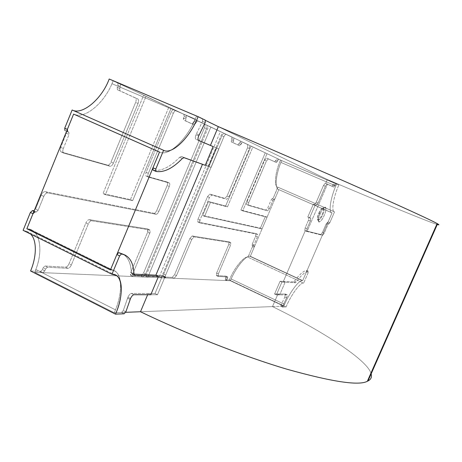 <?xml version="1.0" encoding="UTF-8"?>
<svg xmlns="http://www.w3.org/2000/svg" width="462" height="462" viewBox="0 0 462 462"><rect width="100%" height="100%" fill="white"/><g stroke="black" fill="none" stroke-linecap="round" stroke-linejoin="round"><path stroke-width="0.35" stroke-dasharray="2.31 1.73" d="M113.178 80.769L111.983 83.686L195.287 119.075L196.541 116.078L113.178 80.769L196.541 116.078L205.509 120.426L196.541 116.078L195.287 119.075L111.983 83.686C104.227 102.489 86.059 118.353 75.248 114.697L160.909 152.57L75.248 114.697C86.059 118.353 104.227 102.489 111.983 83.686L113.178 80.769L281.704 160.609L113.178 80.769L196.541 116.078L195.287 119.075C187.168 138.386 170.143 155.475 160.909 152.57C170.143 155.475 187.168 138.386 195.287 119.075L111.983 83.686L113.178 80.769L111.983 83.686L195.287 119.075C187.168 138.386 170.143 155.475 160.909 152.57L75.248 114.697C86.059 118.353 104.227 102.489 111.983 83.686C104.227 102.489 86.059 118.353 75.248 114.697L160.909 152.57C170.143 155.475 187.168 138.386 195.287 119.075L196.541 116.078L202.575 119.005L202.512 121.414L195.998 134.719L198.689 135.88L195.998 134.719C195.108 137.127 195.097 138.658 195.952 139.316L195.946 139.316C195.097 138.652 195.114 137.122 195.998 134.719L202.512 121.414L205.209 122.563L202.512 121.414L202.575 119.005L196.541 116.078L113.178 80.769L120.38 84.182L113.178 80.769M218.324 126.64L336.619 184.026L281.704 160.609L336.619 184.026L335.822 185.88L280.925 162.428L281.704 160.609L280.925 162.428L335.822 185.88C330.596 198.007 328.54 211.636 331.577 212.687L278.297 189.408C274.642 188.08 275.866 174.359 280.925 162.428C275.866 174.359 274.642 188.08 278.297 189.408L332.045 212.849L278.297 189.408L332.045 212.849L302.685 280.607L250.329 256.295L278.863 189.616L250.329 256.295L302.685 280.607L249.717 256.219L302.16 280.578C298.775 280.376 289.726 292.481 284.569 304.348L231.156 278.961C236.174 267.284 245.726 255.717 249.717 256.219C245.726 255.717 236.174 267.284 231.156 278.961L284.569 304.348L283.784 306.162L230.399 280.746L231.156 278.961L230.399 280.746L283.784 306.162L140.494 311.74L283.784 306.162L284.569 304.348C289.726 292.481 298.775 280.376 302.16 280.578L302.685 280.607L332.045 212.849L331.577 212.687C328.54 211.636 330.596 198.007 335.822 185.88L336.619 184.026L218.324 126.64L327.344 179.527C375.629 200.081 428.753 222.055 437.271 224.503C428.753 222.055 375.629 200.081 327.344 179.527L218.324 126.64M34.656 272.314L230.399 280.746L34.656 272.314L114.281 312.757L34.656 272.314L35.817 269.485L34.656 272.314L35.817 269.485L115.494 309.858L35.817 269.485C43.255 251.264 40.136 230.682 28.638 228.967L31.208 229.903C40.922 233.778 42.429 252.991 35.817 269.485C42.429 252.991 40.922 233.778 31.208 229.903L28.638 228.967L111.983 270.039L28.638 228.967L26.854 228.748L28.638 228.967L111.983 270.039L110.43 269.952L111.983 270.039C121.98 270.899 123.285 291.164 115.494 309.858C122.442 292.943 122.459 273.926 114.178 270.784L111.983 270.039L114.178 270.784C122.459 273.926 122.442 292.943 115.494 309.858L114.281 312.757L115.494 309.858L35.817 269.485L115.494 309.858L114.281 312.757L125.635 312.318L114.281 312.757L34.656 272.314L42.972 272.672L40.541 271.437L42.383 269.641L43.145 267.787L44.981 265.997L65.627 267.157C66.909 266.99 68.053 265.852 69.057 263.733L85.897 222.921C86.902 220.796 88.023 219.71 89.253 219.658L147.644 228.938L147.626 232.219L130.827 272.384L130.792 275.473L140.87 275.976L143.543 273.054L204.458 127.789C205.151 125.907 205.174 124.694 204.522 124.145L195.391 119.82L192.134 123.966L183.449 119.987L184.113 114.484L173.897 109.644C172.932 109.482 171.997 110.378 171.079 112.324L146.113 172.343C145.409 174.249 145.432 175.491 146.177 176.062L167.163 182.034C167.833 182.559 167.827 183.726 167.157 185.522L156.722 210.476C155.85 212.329 154.937 213.271 153.996 213.3L45.114 191.649C43.63 191.632 42.325 192.804 41.199 195.16L35.539 209.038L34.223 210.678L35.539 209.038L38.121 210.285L35.539 209.038L41.199 195.16L43.786 196.402L41.199 195.16C42.325 192.804 43.63 191.632 45.114 191.649L47.696 192.879L45.114 191.649L153.996 213.3L156.121 214.287L153.996 213.3C154.937 213.271 155.85 212.329 156.722 210.476L158.841 211.457L156.722 210.476L167.157 185.522L169.288 186.492L167.157 185.522C167.856 183.616 167.827 182.444 167.082 182.005L169.219 182.975L167.082 182.005L146.275 176.097L148.51 177.113L146.275 176.097C145.438 175.624 145.386 174.37 146.113 172.343L148.36 173.36L146.113 172.343L171.079 112.324L173.354 113.294L171.079 112.324C172.014 110.349 172.961 109.459 173.92 109.656L186.33 115.425L184.113 114.484L184.119 116.43L186.336 117.371L184.119 116.43L183.443 118.053L185.655 118.994L183.443 118.053L183.449 119.987L194.294 124.89L192.123 123.96L193.439 122.684L195.599 123.602L193.439 122.684L194.098 121.102L196.263 122.026L194.098 121.102L195.403 119.825L204.522 124.145C205.174 124.694 205.151 125.907 204.458 127.789L206.566 128.684L204.458 127.789L143.543 273.054L145.582 274.047L143.543 273.054L140.87 275.976L142.914 276.975L140.87 275.976L131.041 275.531L133.12 276.553L131.041 275.531C130.22 275.294 130.151 274.243 130.827 272.384L132.917 273.412L130.827 272.384L147.626 232.219L149.74 233.218L147.626 232.219C148.314 230.336 148.267 229.227 147.482 228.886L149.596 229.885L147.482 228.886L89.253 219.658L91.615 220.79L89.253 219.658C88.023 219.71 86.902 220.796 85.897 222.921L88.265 224.058L85.897 222.921L69.057 263.733L71.402 264.899L69.057 263.733C68.053 265.852 66.909 266.99 65.627 267.157L67.978 268.33L65.627 267.157L44.981 265.997L47.413 267.221L44.981 265.997L43.145 267.787L45.576 269.017L43.145 267.787L42.383 269.641L44.814 270.865L42.383 269.641L40.541 271.437L30.561 270.986L40.541 271.437L42.972 272.672L44.814 270.865L42.972 272.672L34.656 272.314L114.281 312.757L115.494 309.858C123.285 291.164 121.98 270.899 111.983 270.039L28.638 228.967L26.854 228.748L28.638 228.967C40.136 230.682 43.255 251.264 35.817 269.485L34.656 272.314M281.029 305.024L282.784 305.861L286.567 297.944L284.811 297.112L281.029 305.024L282.767 305.902L281.029 305.024L284.811 297.112C285.632 295.345 285.822 294.323 285.389 294.051L274.578 294.005L280.082 281.248L293.601 281.907L294.467 281.173C299.619 274.249 303.696 270.692 306.699 270.495L306.537 271.714L302.685 280.607L249.717 256.219C245.726 255.717 236.174 267.284 231.156 278.961L284.569 304.348C289.726 292.481 298.775 280.376 302.16 280.578L249.717 256.219L302.16 280.578C298.775 280.376 289.726 292.481 284.569 304.348L231.156 278.961L230.399 280.746L283.784 306.162L284.569 304.348L283.784 306.162L280.873 306.277L281.012 305.07L280.827 306.266L283.784 306.162L230.399 280.746L231.156 278.961C236.174 267.284 245.726 255.717 249.717 256.219L250.329 256.295L254.083 247.522L252.443 246.766L252.217 244.242L255.711 236.065L255.965 233.587L197.938 222.026L198.071 219.034L207.525 196.627L209.817 194.138L224.913 198.423L227.056 196.038L247.522 147.736L247.713 144.594L240.667 141.256L237.918 144.947L231.254 141.892L231.999 137.156L224.214 133.472C223.475 133.374 222.701 134.171 221.904 135.868L163.692 274.11L163.583 276.963L172.199 277.391L174.584 274.676L189.824 238.571L192.163 235.967L229.008 241.822L228.8 244.438L216.614 273.077L216.401 275.583L225.93 276.137L225.878 277.367L227.564 278.17L227.679 276.957L225.93 276.137L227.622 276.946L218.26 276.438L216.522 275.612L218.139 276.409L218.353 273.902L216.614 273.077L218.353 273.902L230.55 245.253L228.8 244.438L230.55 245.253L230.763 242.631L228.921 241.793L230.677 242.608L194.08 236.867L192.163 235.967L194.08 236.867L191.747 239.472L189.824 238.571L191.747 239.472L176.496 275.6L174.584 274.676L176.496 275.6L174.11 278.32L172.199 277.391L174.11 278.32L165.725 277.957L163.773 277.009L165.535 277.91L165.65 275.057L163.692 274.11L165.65 275.057L223.926 136.735L221.904 135.868L223.926 136.735C224.723 135.031 225.491 134.228 226.23 134.327L233.974 137.994L231.999 137.156L233.974 137.994L233.899 139.657L231.924 138.819L233.899 139.657L233.298 141.077L231.329 140.234L233.298 141.077L233.218 142.735L231.254 141.892L239.853 145.773L240.933 144.618L238.998 143.792L240.933 144.618L241.516 143.232L239.587 142.406L241.516 143.232L242.596 142.082L240.667 141.256L249.607 145.397L247.713 144.594L249.607 145.397L249.405 148.545L247.522 147.736L249.405 148.545L228.921 196.87L227.056 196.038L228.921 196.87L226.778 199.261L209.817 194.138L211.763 195.01L209.471 197.505L207.525 196.627L209.471 197.505L200.006 219.924L198.071 219.034L200.006 219.924L199.959 222.95L198.031 222.06L199.959 222.95L257.565 234.321L255.908 233.564L257.623 234.338L257.369 236.821L255.711 236.065L257.369 236.821L253.869 244.999L252.217 244.242L253.869 244.999L253.771 246.234L252.125 245.472L254.21 246.304L254.083 247.522L253.869 244.999L257.369 236.821L257.565 234.321L199.959 222.95C199.353 222.632 199.365 221.627 200.006 219.924L209.471 197.505L211.763 195.01L226.778 199.261L228.921 196.87L249.405 148.545L249.607 145.397L242.596 142.082L239.847 145.773L233.218 142.735L233.974 137.994L226.247 134.332C225.514 134.211 224.74 135.008 223.926 136.735L165.65 275.057C165.009 276.773 165.038 277.743 165.725 277.957L174.11 278.32L176.496 275.6L191.747 239.472L194.08 236.867L230.677 242.608L230.55 245.253L218.353 273.902L218.26 276.438L227.622 276.946L227.564 278.17L225.878 277.367L225.364 278.569L227.05 279.377L227.564 278.17L227.05 279.377L225.364 278.569L225.93 276.137L216.522 275.612L216.614 273.077L228.8 244.438L228.921 241.793L192.163 235.967L189.824 238.571L174.584 274.676L172.199 277.391L163.773 277.009C163.086 276.796 163.057 275.826 163.692 274.11L221.904 135.868C222.719 134.147 223.493 133.351 224.232 133.478L231.999 137.156L231.254 141.892L237.913 144.947L240.667 141.256L247.713 144.594L247.522 147.736L227.056 196.038L224.913 198.423L209.817 194.138L207.525 196.627L198.071 219.034C197.436 220.732 197.424 221.743 198.031 222.06L255.908 233.564L255.711 236.065L252.217 244.242L252.443 246.766L247.973 257.213C244.352 255.682 234.061 268.122 229.371 279.978L225.306 279.793L225.364 278.569L225.248 279.781L226.934 280.584L227.05 279.377L226.992 280.596L230.399 280.746L226.992 280.596L225.306 279.793L229.371 279.978C234.061 268.122 244.352 255.682 247.973 257.213L252.443 246.766L254.083 247.522L250.329 256.295L302.685 280.607L306.537 271.714L306.699 270.495C303.696 270.692 299.619 274.249 294.467 281.173L293.601 281.907L295.351 282.721L296.211 281.987L294.467 281.173L296.211 281.987C301.357 275.052 305.422 271.483 308.402 271.281L306.699 270.495L308.443 271.292L308.246 272.499L306.537 271.714L308.246 272.499L303.644 283.108L247.973 257.213L303.644 283.108C300.687 281.884 290.973 294.929 286.07 306.964L229.371 279.978L286.07 306.964L282.628 307.114L280.873 306.277L282.628 307.114L282.767 305.902L281.012 305.07M285.389 294.051L284.811 297.112L286.567 297.944L287.237 294.9L285.389 294.051L287.15 294.883L276.403 294.872L274.578 294.005L285.389 294.051M293.601 281.907L280.082 281.248L281.912 282.103L295.351 282.721L293.601 281.907M282.767 305.902L282.628 307.114L286.07 306.964C290.973 294.929 300.687 281.884 303.644 283.108L308.246 272.499L308.402 271.281C305.422 271.483 301.357 275.052 296.211 281.987L295.351 282.721L281.912 282.103L276.403 294.872L287.15 294.883C287.583 295.154 287.387 296.177 286.567 297.944L282.784 305.861M276.403 294.872L281.912 282.103L280.082 281.248L274.578 294.005L276.403 294.872L274.578 294.005L280.082 281.248L281.912 282.103L276.403 294.872L281.912 282.103L285.123 282.253L283.368 281.41L305.261 230.688L307.039 231.497L327.489 184.147L325.681 183.379L327.344 179.527L325.681 183.379L327.489 184.147L307.039 231.497L304.839 230.584L305.197 227.841L308.518 220.16L308.887 217.371L307.784 217.036L313.357 204.112L314.443 204.504L316.268 202.189L323.492 185.458L325.294 183.2L331.964 186.302L334.228 182.865L336.619 184.026L281.704 160.609L280.925 162.428C275.866 174.359 274.642 188.08 278.297 189.408L331.577 212.687C328.54 211.636 330.596 198.007 335.822 185.88L280.925 162.428L335.822 185.88L336.619 184.026L335.822 185.88C330.596 198.007 328.54 211.636 331.577 212.687L278.297 189.408L332.045 212.849L331.577 212.687L332.045 212.849L328.141 221.858L326.155 223.955L322.528 232.322L320.847 234.546L304.839 230.584L320.847 234.546L322.528 232.322L326.155 223.955L328.141 221.858L332.045 212.849L278.297 189.408C274.642 188.08 275.866 174.359 280.925 162.428L281.704 160.609L277.05 158.483L274.705 161.804L266.557 158.068L264.645 160.222L246.922 201.854L246.702 204.602L265.95 210.071L267.735 207.946L271.258 199.717L272.141 198.666L273.81 199.405L272.921 200.456L271.258 199.717L272.921 200.456L269.404 208.685L267.735 207.946L269.404 208.685L267.619 210.816L248.464 205.394L248.695 202.645L246.922 201.854L248.695 202.645L266.43 160.984L264.645 160.222L266.43 160.984L268.341 158.836L266.562 158.073L276.443 162.549L277.356 161.498L275.618 160.753L277.356 161.498L277.876 160.268L276.143 159.529L277.876 160.268L278.788 159.223L276.438 162.543L268.341 158.836L266.43 160.984L248.695 202.645L248.51 205.405L267.619 210.816L269.404 208.685L272.921 200.456L273.81 199.405L272.141 198.666L274.191 199.526L272.141 198.666L271.258 199.717L267.735 207.946L265.95 210.071L246.748 204.62L246.922 201.854L264.645 160.222L266.562 158.073L274.699 161.798L277.056 158.489L280.538 160.135C275.069 172.083 273.764 186.862 277.922 187.191L273.406 197.748L272.522 198.793L273.406 197.748L275.069 198.481L274.191 199.526L275.069 198.481L278.863 189.616L275.069 198.481L273.406 197.748L277.801 187.139C273.758 186.584 275.156 171.91 280.538 160.135L336.619 184.026L334.222 182.865L331.964 186.307L325.288 183.195L323.492 185.458L316.268 202.189L314.443 204.504L316.297 205.313L318.122 202.997L316.268 202.189L318.122 202.997L325.352 186.255L323.492 185.458L325.352 186.255L327.148 183.992L325.294 183.2L333.772 187.081L334.632 185.978L332.825 185.204L334.632 185.978L335.169 184.731L333.368 183.957L335.169 184.731L336.03 183.633L334.228 182.865L338.86 185.008L280.538 160.135L338.86 185.008C333.362 197.014 331.035 211.59 334.424 211.839L277.922 187.191L334.523 211.879L329.868 222.615L328.141 221.858L329.868 222.615L329.036 223.712L326.992 222.857L328.719 223.62L327.887 224.723L326.155 223.955L327.887 224.723L324.26 233.091L322.528 232.322L324.26 233.091L322.574 235.32L320.847 234.546L322.574 235.32L306.641 231.393L307.039 228.661L305.197 227.841L304.804 230.573L306.676 231.404L322.574 235.32L324.26 233.091L327.887 224.723L329.868 222.615L334.523 211.879C331.023 211.867 333.281 197.193 338.86 185.008L336.03 183.633L333.772 187.075L327.148 183.992L325.352 186.255L318.122 202.997L316.297 205.313L313.357 204.112L316.297 205.313L315.223 204.926L309.638 217.856L307.784 217.036L308.911 217.383L308.518 220.16L305.197 227.841L307.039 228.661L310.36 220.975L308.518 220.16L310.36 220.975L310.764 218.197L308.887 217.371L310.741 218.191L309.638 217.856L310.741 218.191L310.36 220.975L307.039 228.661L306.676 231.404L304.804 230.573L305.197 227.841L308.518 220.16L308.911 217.383L307.784 217.036L309.638 217.856L315.223 204.926L313.357 204.112L307.784 217.036L313.357 204.112L315.223 204.926L309.638 217.856L307.784 217.036L310.764 218.197L310.36 220.975L308.518 220.16L310.36 220.975L307.039 228.661L305.197 227.841L307.039 228.661L306.676 231.404L307.039 228.661L310.36 220.975L310.741 218.191L309.638 217.856L315.223 204.926L313.357 204.112L316.297 205.313L314.443 204.504L316.268 202.189L323.492 185.458L325.288 183.195L327.148 183.992L325.352 186.255L323.492 185.458L325.352 186.255L318.122 202.997L316.268 202.189L318.122 202.997L316.297 205.313L318.122 202.997L325.352 186.255L327.148 183.992L327.489 184.147L325.294 183.2L325.681 183.379L325.294 183.2L323.492 185.458L316.268 202.189L314.443 204.504L313.357 204.112L307.784 217.036L308.887 217.371L308.518 220.16L305.197 227.841L304.839 230.584L307.039 231.497L304.839 230.584L305.261 230.688L283.368 281.41L285.123 282.253L279.672 294.872L285.123 282.253L281.912 282.103L280.082 281.248L283.368 281.41L280.082 281.248L274.578 294.005L276.403 294.872L279.672 294.872L276.403 294.872M127.587 298.186L127.928 297.233L130.521 298.527L127.928 297.233L123.308 310.476L121.541 312.479L114.281 312.757L121.541 312.479L123.308 310.476L127.587 298.186L130.18 299.486L127.587 298.186M36.146 212.087L38.121 210.285L43.786 196.402C44.912 194.04 46.217 192.862 47.696 192.879L156.121 214.287C157.063 214.258 157.969 213.311 158.841 211.457L169.288 186.492C169.964 184.69 169.97 183.53 169.306 183.004L148.412 177.079C147.673 176.507 147.655 175.265 148.36 173.36L173.354 113.294C174.272 111.348 175.208 110.453 176.166 110.609L186.33 115.425L185.66 120.928L194.3 124.89L197.557 120.744L206.635 125.046C207.288 125.589 207.265 126.807 206.566 128.684L145.582 274.047L142.914 276.975L132.877 276.495L132.917 273.412L149.74 233.218L149.763 229.937L91.615 220.79C90.39 220.842 89.276 221.933 88.265 224.058L71.402 264.899C70.397 267.019 69.26 268.162 67.978 268.33L47.413 267.221L45.576 269.017L44.814 270.865L45.576 269.017L47.413 267.221L67.978 268.33C69.26 268.162 70.397 267.019 71.402 264.899L88.265 224.058C89.276 221.933 90.39 220.842 91.615 220.79L149.596 229.885C150.381 230.226 150.427 231.335 149.74 233.218L132.917 273.412C132.242 275.271 132.305 276.316 133.12 276.553L142.914 276.975L145.582 274.047L206.566 128.684C207.265 126.807 207.288 125.589 206.635 125.046L197.569 120.749L194.294 124.89L185.66 120.928L186.33 115.425L176.195 110.62C175.237 110.43 174.29 111.319 173.354 113.294L148.36 173.36C147.626 175.387 147.678 176.64 148.51 177.113L169.219 182.975C169.964 183.408 169.987 184.586 169.288 186.492L158.841 211.457C157.969 213.311 157.063 214.258 156.121 214.287L47.696 192.879C46.217 192.862 44.912 194.04 43.786 196.402L38.121 210.285L36.146 212.087L34.061 211.07L36.146 212.087L34.973 211.902L36.146 212.087M33.928 211.394L34.973 211.902L33.928 211.394M110.43 269.952L111.983 270.039L110.43 269.952M30.608 234.055L27.125 231.502L23.1 230.347L27.218 231.549L30.608 234.055M132.201 274.03L133.986 274.122L131.895 273.954L131.341 272.747L132.201 274.03L134.292 275.057L132.201 274.03M155.867 275.185L162.584 275.514L155.007 293.52L131.381 293.422C130.163 293.665 129.013 294.935 127.928 297.233C129.013 294.935 130.163 293.665 131.381 293.422L133.968 294.71L131.381 293.422L155.007 293.52L157.473 294.739L150.785 294.727L157.473 294.739L165.061 276.721L162.584 275.514L155.867 275.185L162.584 275.514L165.061 276.721L158.489 276.415L165.061 276.721L157.473 294.739L155.007 293.52L162.584 275.514L155.007 293.52L157.473 294.739L165.061 276.721L162.584 275.514L165.061 276.721L157.473 294.739L150.785 294.727L157.473 294.739L155.007 293.52L148.169 293.491L150.785 294.727L148.169 293.491L147.649 294.727L148.169 293.491L155.007 293.52L162.584 275.514L155.867 275.185M123.562 254.435C128.396 257.848 130.989 263.952 131.341 272.747C130.937 263.103 127.905 256.745 122.234 253.684M125.889 311.781L123.308 310.476L125.889 311.781M124.122 313.785L121.541 312.479L124.122 313.785M133.98 274.047L131.341 272.747L133.98 274.047M318.734 213.288C319.947 210.25 321.419 208.368 323.157 207.646C323.804 209.326 323.458 211.579 322.124 214.408C320.928 217.429 319.45 219.306 317.706 220.039C317.059 218.382 317.4 216.129 318.734 213.288L319.334 213.548C318 216.395 317.66 218.647 318.301 220.305C320.045 219.571 321.517 217.694 322.719 214.668C324.053 211.839 324.399 209.586 323.758 207.906C322.02 208.633 320.547 210.51 319.334 213.548L318.734 213.288C317.377 216.204 317.053 218.462 317.758 220.062C319.508 219.219 320.963 217.331 322.124 214.408C323.464 211.544 323.798 209.286 323.129 207.634C321.39 208.426 319.923 210.308 318.734 213.288M319.334 213.548C320.362 210.938 321.731 209.049 323.446 207.877C324.486 209.119 324.243 211.382 322.719 214.668C321.304 218.156 319.756 219.964 318.07 220.097C317.764 218.162 318.185 215.979 319.334 213.548L320.201 213.964C318.815 216.892 318.301 219.508 318.67 221.824C320.686 221.65 322.54 219.479 324.237 215.304C326.062 211.359 326.363 208.639 325.132 207.149C323.077 208.553 321.431 210.828 320.201 213.964L319.334 213.548M320.201 213.964C321.633 210.383 323.388 208.119 325.462 207.172C326.253 209.153 325.849 211.862 324.237 215.304C322.84 218.803 321.102 221.067 319.011 222.089C318.174 220.189 318.566 217.475 320.201 213.964M130.423 199.601L168.803 107.236L171.102 108.212L132.669 200.641L130.423 199.601L132.669 200.641L105.382 194.687L103.014 193.584L130.423 199.601L103.014 193.584L105.382 194.687L146.027 96.327L143.607 95.305L103.014 193.584L143.607 95.305L171.102 108.212L143.607 95.305L168.803 107.236L130.423 199.601M132.669 200.641L171.102 108.212L146.027 96.327L105.382 194.687L132.669 200.641M260.406 228.141L265.402 216.47L267.053 217.209L262.058 228.886L260.406 228.141L262.058 228.886L204.585 216.343L202.662 215.459L260.406 228.141L202.662 215.459L204.585 216.343L210.464 202.437L208.529 201.565L202.662 215.459L208.529 201.565L210.464 202.437L227.466 206.878L225.618 206.046L208.529 201.565L225.618 206.046L227.466 206.878L252.881 146.951L251.01 146.154L225.618 206.046L251.01 146.154L267.03 153.655L251.01 146.154L267.03 153.655L242.689 210.851L240.916 210.054L265.234 152.887L240.916 210.054L242.689 210.851L267.053 217.209L240.916 210.054L265.402 216.47L260.406 228.141M267.053 217.209L242.689 210.851L267.03 153.655L252.881 146.951L227.466 206.878L210.464 202.437L204.585 216.343L262.058 228.886L267.053 217.209M198.637 140.477L195.946 139.316M61.296 151.975L107.692 165.148L110.1 166.245L63.906 153.17L61.296 151.975C60.066 151.34 59.864 149.792 60.701 147.343L63.317 148.539L69.046 134.506L66.418 133.322L60.701 147.343L66.418 133.322L66.557 131.37L66.418 133.322L69.046 134.506L63.317 148.539C62.48 150.993 62.676 152.535 63.906 153.17L110.1 166.245C111.296 166.32 112.393 165.292 113.404 163.155L111.001 162.07L135.626 102.397L138.063 103.436L113.404 163.155L138.063 103.436C138.854 101.201 138.785 99.723 137.849 99.012L117.365 89.703L137.849 99.012L119.901 90.783L119.745 88.444L117.209 87.364L117.995 85.458L120.53 86.533L119.745 88.444L120.53 86.533L120.38 84.182L117.833 83.102L117.995 85.458L117.209 87.364L117.365 89.703L135.401 97.967C136.342 98.683 136.417 100.156 135.626 102.397L111.001 162.07C109.996 164.201 108.893 165.223 107.692 165.148L61.296 151.975L63.733 153.107C62.647 152.333 62.514 150.814 63.317 148.539L60.701 147.343C59.893 149.613 60.037 151.138 61.123 151.911L61.296 151.975M73.602 114.097L75.248 114.697L73.602 114.097M67.654 131.774L68.763 132.138L69.046 134.506L68.821 132.161L65.015 130.584M109.188 79.008L117.833 83.102L109.188 79.008M66.499 131.254L66.13 130.954L66.499 131.254M210.429 145.42L216.32 147.898L208.57 166.303L181.375 156.491L179.631 157.288C169.987 167.209 161.14 171.489 153.095 170.143C161.14 171.489 169.987 167.209 179.631 157.288L182.346 158.489L179.631 157.288L181.375 156.491L211.111 167.417L218.873 149.001L210.429 145.42L218.873 149.001L211.111 167.417L205.238 165.304L211.111 167.417L208.57 166.303L216.32 147.898L208.57 166.303L211.111 167.417L218.873 149.001L213.115 146.575L218.873 149.001L211.111 167.417L202.483 164.31L208.57 166.303L216.32 147.898L210.429 145.42M205.284 120.149L202.575 119.005L205.284 120.149M155.746 171.333L153.095 170.143M199.151 134.921L196.454 133.761L199.151 134.921M184.09 157.686L181.375 156.491L184.09 157.686M137.849 99.012C138.785 99.723 138.854 101.201 138.063 103.436L135.626 102.397C136.417 100.156 136.342 98.683 135.401 97.967L137.849 99.012M113.404 163.155C112.393 165.292 111.296 166.32 110.1 166.245L107.692 165.148C108.893 165.223 109.996 164.201 111.001 162.07L113.404 163.155M119.745 88.444L119.901 90.783L117.365 89.703L117.209 87.364L119.745 88.444M120.38 84.182L120.53 86.533L117.995 85.458L117.833 83.102L120.38 84.182M159.263 276.807L220.351 131.641L222.389 132.507L161.232 277.766L159.263 276.807L161.232 277.766L147.823 277.188L145.796 276.201L159.263 276.807L145.796 276.201L147.823 277.188L210.857 127.044L208.76 126.155L145.796 276.201L208.76 126.155L222.389 132.507L208.76 126.155L220.351 131.641L159.263 276.807M161.232 277.766L222.389 132.507L210.857 127.044L147.823 277.188L161.232 277.766M371.142 373.862C367.925 359.759 319.248 329.296 272.488 306.601L277.922 294.017L279.672 294.872L277.922 294.017L274.578 294.005L277.922 294.017L272.488 306.601C319.248 329.296 367.925 359.759 371.142 373.862M158.489 276.415L165.061 276.721L158.489 276.415M140.494 311.74L272.488 306.601L140.494 311.74M31.208 229.903L114.178 270.784L31.208 229.903M227.679 276.957L225.987 276.155M218.139 276.409L216.401 275.583M230.763 242.631L229.008 241.822M165.535 277.91L163.583 276.963M226.23 134.327L224.214 133.472M239.853 145.773L237.918 144.947M242.59 142.077L240.662 141.256M199.867 222.915L197.938 222.026M257.623 234.338L255.965 233.587M253.742 246.223L252.09 245.461M254.21 246.304L252.564 245.547M226.934 280.584L225.248 279.781M306.733 270.507L308.443 271.292M280.827 306.266L282.577 307.103M285.476 294.069L287.237 294.9M169.306 183.004L167.163 182.034M148.412 177.079L146.177 176.062M176.166 110.609L173.897 109.644M194.3 124.89L192.134 123.966M197.557 120.744L195.391 119.82M132.877 276.495L130.792 275.473M149.763 229.937L147.644 228.938M115.454 275.138L27.218 231.549M131.895 273.954L134.534 275.248M248.464 205.394L246.702 204.602M268.335 158.83L266.557 158.068M276.443 162.549L274.705 161.804M278.788 159.223L277.05 158.483M323.157 207.646L323.758 207.906M317.706 220.039L318.301 220.305M325.288 183.195L327.142 183.992L325.288 183.195M331.964 186.307L333.772 187.081M334.222 182.865L336.024 183.633M277.801 187.139L334.424 211.839M304.804 230.573L306.641 231.393L304.804 230.573M308.911 217.383L310.764 218.197L308.911 217.383M323.446 207.877L325.132 207.149M318.07 220.097L318.67 221.824M63.733 153.107L61.123 151.911M68.821 132.161L66.187 130.977"/><path stroke-width="0.69" d="M205.509 120.426L218.324 126.64L205.509 120.426M140.494 311.74L125.635 312.318L140.494 311.74C183.478 332.501 241.505 355.734 286.798 369.173C332.161 381.883 359.009 385.914 367.348 381.271L368 380.959C370.974 379.446 372.02 377.079 371.142 373.862C372.077 377.31 370.813 379.781 367.348 381.271C359.009 385.914 332.161 381.883 286.798 369.173C241.505 355.734 183.478 332.501 140.494 311.74L147.649 294.727L140.494 311.74M124.971 255.012C130.607 258.062 133.61 264.403 133.98 274.047C133.46 262.358 129.302 255.653 121.518 253.927L124.971 255.012L118.757 252.587L121.518 253.927L119.612 255.879L121.518 253.927L118.757 252.587L116.851 254.533L119.612 255.879L111.948 274.272L119.612 255.879L116.851 254.533L110.43 269.952L26.854 228.748L32.987 213.71L34.973 211.902L32.987 213.71L30.394 212.451L32.386 210.643L34.061 211.07L33.564 210.834L34.223 210.678L32.386 210.643L30.394 212.451L23.1 230.347L111.948 274.272C122.892 273.29 124.278 295.108 115.483 314.148L30.561 270.986L115.483 314.148L124.122 313.785L125.889 311.781L130.521 298.527C131.606 296.229 132.756 294.958 133.968 294.71L150.785 294.727L133.968 294.71C132.756 294.958 131.606 296.229 130.521 298.527L125.889 311.781L124.122 313.785L115.483 314.148C122.8 297.921 123.649 278.164 115.454 275.138L111.948 274.272L23.1 230.347L30.394 212.451L32.987 213.71L26.854 228.748L110.43 269.952L26.854 228.748L110.43 269.952L159.511 152.073L73.602 114.097L26.854 228.748L73.602 114.097L159.511 152.073L110.43 269.952L116.851 254.533L118.757 252.587L123.562 254.435M32.386 210.643L33.928 211.394L32.386 210.643M30.561 270.986C36.406 257.588 37.37 240.523 30.608 234.055C37.37 240.523 36.406 257.588 30.561 270.986M133.986 274.122L155.867 275.185L133.986 274.122M133.98 274.047L134.835 275.323L158.489 276.415L134.835 275.323L133.98 274.047M198.689 135.88C197.805 138.282 197.788 139.813 198.631 140.471L198.637 140.477C197.788 139.819 197.805 138.288 198.689 135.88L205.209 122.563L205.284 120.149L198.106 116.667L109.188 79.008C102.177 98.522 82.519 115.558 72.141 109.991C82.519 115.558 102.177 98.522 109.188 79.008L198.106 116.667L205.284 120.149L205.209 122.563L198.689 135.88M67.591 131.751L67.365 129.389L64.72 128.199L72.141 109.991L64.72 128.199L64.951 130.561L64.72 128.199L67.365 129.389L73.602 114.097L159.511 152.073L73.602 114.097L67.365 129.389L67.654 131.774M72.141 109.991L163.6 150.306C172.222 155.122 190.558 136.677 198.106 116.667C190.558 136.677 172.222 155.122 163.6 150.306L72.141 109.991M159.511 152.073L152.98 167.764L155.798 169.028L163.6 150.306L155.798 169.028L155.908 171.408C163.912 172.736 172.724 168.428 182.346 158.489L184.09 157.686L205.238 165.304L184.09 157.686L182.346 158.489C172.724 168.428 163.912 172.736 155.908 171.408L155.798 169.028L152.98 167.764L159.511 152.073M198.469 140.379L210.429 145.42L198.469 140.379M153.095 170.143L152.98 167.764L153.009 170.114L155.746 171.333M213.115 146.575L198.637 140.477L213.115 146.575L210.429 145.42L213.115 146.575L205.238 165.304L213.115 146.575M437.271 224.503C439.333 225.121 439.431 224.896 437.572 223.827L437.15 223.585L367.348 381.271L437.15 223.585C439.431 224.855 439.472 225.161 437.271 224.503M150.785 294.727L158.489 276.415L155.867 275.185L158.489 276.415L150.785 294.727M218.324 126.64C262.884 145.617 321.165 170.888 364.691 190.217C407.958 209.505 432.114 220.628 437.15 223.585C432.114 220.628 407.958 209.505 364.691 190.217C321.165 170.888 262.884 145.617 218.324 126.64L210.429 145.42L218.324 126.64M202.483 164.31L155.867 275.185L202.483 164.31M153.009 170.114L155.827 171.379M437.572 223.827L368 380.959"/></g></svg>
